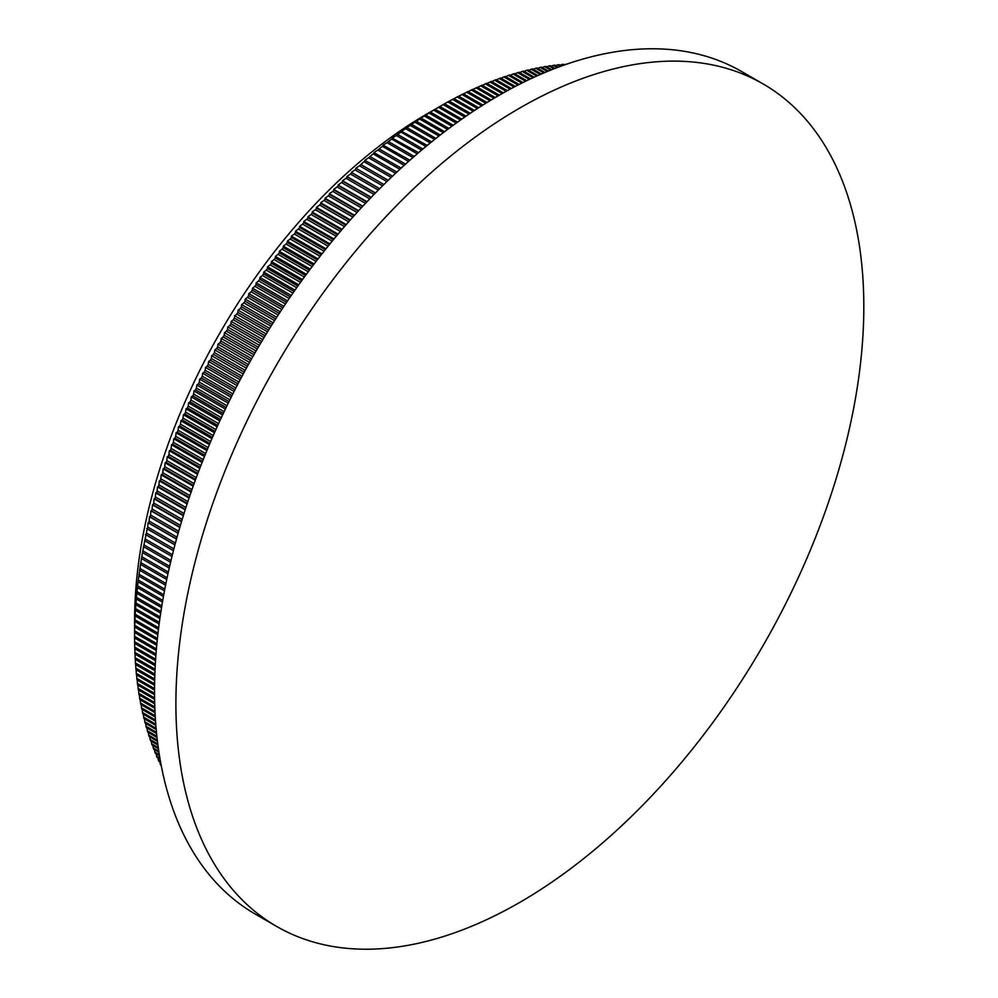 <?xml version="1.0" encoding="UTF-8"?>
<svg xmlns="http://www.w3.org/2000/svg" width="998" height="998" viewBox="0 0 998 998"><rect width="100%" height="100%" fill="white"/><g stroke="black" fill="none" stroke-linecap="round" stroke-linejoin="round"><path stroke-width="1.5" d="M156.274 650.484L134.593 637.959A434.068 250.61 -60 0 1 134.593 637.148L134.593 620.694A413.921 238.984 -60 0 1 427.281 113.76L439.881 106.487L461.787 119.124M457.508 122.155L435.178 109.269A434.068 250.61 -60 0 0 433.756 110.129L429.352 112.724L430.475 112.138L453.217 125.261M456.211 123.091L433.756 110.129M451.919 126.21L429.065 113.023A434.068 250.61 -60 0 1 430.475 112.138M448.913 128.443L425.784 115.082A434.068 250.61 -60 0 0 424.362 115.993L420.046 118.587L421.081 118.113L444.597 131.686M447.603 129.416L424.362 115.993M443.287 132.684L419.671 119.049A434.068 250.61 -60 0 1 421.081 118.113M440.268 135.017L416.391 121.232A434.068 250.61 -60 0 0 414.981 122.18L410.752 124.775L411.712 124.426L435.939 138.41M438.958 136.027L414.981 122.18M434.629 139.446L410.29 125.399A434.068 250.61 -60 0 1 411.712 124.426M431.598 141.866L407.034 127.694A434.068 250.61 -60 0 0 405.625 128.692L401.495 131.274L427.256 145.409M430.288 142.926L405.625 128.692M425.934 146.494L400.959 132.06A434.068 250.61 -60 0 1 402.356 131.037M422.903 149.014L397.703 134.468A434.068 250.61 -60 0 0 396.293 135.516L392.264 138.086L418.561 152.694M421.593 150.112L396.293 135.516M417.239 153.817L391.653 139.034A434.068 250.61 -60 0 1 393.05 137.961M414.207 156.437L388.409 141.541A434.068 250.61 -60 0 0 387.012 142.639L383.07 145.197L409.866 160.241M412.898 157.572L387.012 142.639M408.544 161.414L382.396 146.307A434.068 250.61 -60 0 1 383.781 145.197M405.512 164.134L379.178 148.914A434.068 250.61 -60 0 0 377.78 150.062L373.938 152.607L401.171 168.076M404.202 165.306L377.78 150.062M399.874 169.286L373.19 153.879A434.068 250.61 -60 0 1 374.574 152.719M396.842 172.093L369.996 156.586A434.068 250.61 -60 0 0 368.611 157.771L364.856 160.291L392.513 176.172M395.532 173.315L368.611 157.771M391.216 177.419L364.058 161.738A434.068 250.61 -60 0 1 365.43 160.528M388.197 180.314L360.877 164.545A434.068 250.61 -60 0 0 359.505 165.768L355.862 168.263L383.893 184.518L355.862 168.263M386.9 181.574L359.505 165.768M382.596 185.803L354.989 169.872A434.068 250.61 -60 0 1 356.348 168.625M379.589 188.797L351.845 172.779A434.068 250.61 -60 0 0 350.485 174.039L346.93 176.509L347.354 176.995L375.31 193.125M378.292 190.094L350.485 174.039M374.013 194.448L346.007 178.28A434.068 250.61 -60 0 1 347.354 176.995M371.031 197.529L342.888 181.274A434.068 250.61 -60 0 0 341.541 182.584L338.085 185.017L338.447 185.628L366.777 201.983M369.747 198.864L341.541 182.584M365.493 203.343L337.112 186.95A434.068 250.61 -60 0 1 338.447 185.628M362.536 206.499L334.031 190.044A434.068 250.61 -60 0 0 332.696 191.379L329.34 193.774L329.639 194.523L358.319 211.077M361.264 207.871L332.696 191.379M357.047 212.462L328.317 195.882A434.068 250.61 -60 0 1 329.639 194.523M354.115 215.705L325.273 199.051A434.068 250.61 -60 0 0 323.951 200.436L320.695 202.794L320.932 203.654L349.924 220.396M352.843 217.115L323.951 200.436M348.664 221.83L319.622 205.064A434.068 250.61 -60 0 1 320.932 203.654M345.757 225.149L316.616 208.32A434.068 250.61 -60 0 0 315.318 209.742L312.162 212.05L312.337 213.036L341.615 229.952M344.51 226.583L315.318 209.742M340.38 231.411L311.052 214.47A434.068 250.61 -60 0 1 312.337 213.036M337.499 234.804L308.083 217.814A434.068 250.61 -60 0 0 306.81 219.273L303.754 221.531L303.866 222.654L333.407 239.707M336.264 236.277L306.81 219.273M332.184 241.204L302.594 224.126A434.068 250.61 -60 0 1 303.866 222.654M329.34 244.672L299.674 227.544A434.068 250.61 -60 0 0 298.414 229.029L295.458 231.237L295.52 232.484L325.298 249.675M328.117 246.182L298.414 229.029M324.088 251.197L294.273 233.994A434.068 250.61 -60 0 1 295.52 232.484M321.281 254.739L291.404 237.487A434.068 250.61 -60 0 0 290.168 239.009L287.312 241.154L287.324 242.539L317.302 259.854M320.084 256.274L290.168 239.009M316.104 261.401L286.089 244.073A434.068 250.61 -60 0 1 287.324 242.539M313.347 265.006L283.27 247.641A434.068 250.61 -60 0 0 282.06 249.188L279.303 251.284L279.253 252.793L309.417 270.209M312.162 266.566L282.06 249.188M308.245 271.793L278.055 254.353A434.068 250.61 -60 0 1 279.253 252.793M305.538 275.46L275.286 257.995A434.068 250.61 -60 0 0 274.088 259.567L271.444 261.601L271.356 263.247L301.67 280.75M304.365 277.045L274.088 259.567M300.51 282.359L270.171 264.832A434.068 250.61 -60 0 1 271.356 263.247M297.853 286.077L267.452 268.537A434.068 250.61 -60 0 0 266.291 270.146L263.734 272.105L263.597 273.876L294.061 291.453M296.705 287.698L266.291 270.146M292.925 293.088L262.449 275.498A434.068 250.61 -60 0 1 263.597 273.876M290.306 296.88L259.792 279.253A434.068 250.61 -60 0 0 258.644 280.887L256.199 282.783L256.024 284.68L286.588 302.332M289.183 298.514L258.644 280.887M285.478 303.978L254.889 286.326A434.068 250.61 -60 0 1 256.024 284.68M282.908 307.821L252.294 290.144A434.068 250.61 -60 0 0 251.184 291.803L248.826 293.624L248.614 295.658L279.265 313.36M281.81 309.492L251.184 291.803M278.18 315.031L247.516 297.329A434.068 250.61 -60 0 1 248.614 295.658M275.673 318.923L244.984 301.196A434.068 250.61 -60 0 0 243.886 302.881L241.641 304.627L241.391 306.785L272.105 324.525M274.587 320.608L243.886 302.881M271.044 326.209L240.318 308.469A434.068 250.61 -60 0 1 241.391 306.785M268.587 330.151L237.848 312.399A434.068 250.61 -60 0 0 236.788 314.108L234.63 315.767L234.355 318.05L265.119 335.815M267.539 331.86L236.788 314.108M264.071 337.524L233.307 319.772A434.068 250.61 -60 0 1 234.355 318.05M261.688 341.503L230.912 323.739A434.068 250.61 -60 0 0 229.877 325.46L227.818 327.045L227.507 329.452L258.295 347.229M260.653 343.237L229.877 325.46M257.284 348.963L226.496 331.186A434.068 250.61 -60 0 1 227.507 329.452M254.952 352.98L224.163 335.203A434.068 250.61 -60 0 0 223.165 336.95L221.207 338.447L220.87 340.979L251.646 358.756M253.954 354.727L223.165 336.95M250.66 360.503L219.884 342.738A434.068 250.61 -60 0 1 220.87 340.979M248.402 364.557L217.626 346.793A434.068 250.61 -60 0 0 216.653 348.551L214.795 349.949L214.433 352.618L245.196 370.383M247.429 366.316L216.653 348.551M244.236 372.142L213.485 354.39A434.068 250.61 -60 0 1 214.433 352.618M242.04 376.234L211.302 358.482A434.068 250.61 -60 0 0 210.366 360.253L208.594 361.563L208.208 364.357L238.934 382.097M241.092 377.993L210.366 360.253M237.998 383.868L207.297 366.141A434.068 250.61 -60 0 1 208.208 364.357M235.865 387.985L205.189 370.27A434.068 250.61 -60 0 0 204.278 372.054L202.606 373.277L202.207 376.196L232.858 393.886M234.954 389.756L204.278 372.054M231.96 395.67L201.322 377.98A434.068 250.61 -60 0 1 202.207 376.196M229.902 399.811L199.301 382.134A434.068 250.61 -60 0 0 198.427 383.931L196.843 385.053L196.431 388.097L226.995 405.737M229.016 401.595L198.427 383.931M226.122 407.533L195.583 389.906A434.068 250.61 -60 0 1 196.431 388.097M224.138 411.687L193.637 394.085A434.068 250.61 -60 0 0 192.801 395.882L191.304 396.917L190.892 400.073L221.331 417.651M223.29 413.484L192.801 395.882M220.496 419.459L190.069 401.882A434.068 250.61 -60 0 1 190.892 400.073M218.587 423.626L188.198 406.086A434.068 250.61 -60 0 0 187.399 407.895L186.002 408.818L185.578 412.112L215.88 429.602M217.764 425.422L187.399 407.895M215.081 431.41L184.792 413.921A434.068 250.61 -60 0 1 185.578 412.112M213.248 435.59L183.008 418.137A434.068 250.61 -60 0 0 182.247 419.958L180.937 420.782L180.501 424.187L210.653 441.59M212.449 437.398L182.247 419.958M209.879 443.399L179.765 426.009A434.068 250.61 -60 0 1 180.501 424.187M208.12 447.591L178.056 430.238A434.068 250.61 -60 0 0 177.332 432.059L176.11 432.77L175.685 436.288L205.65 453.591M207.372 449.399L177.332 432.059M204.902 455.4L174.974 438.122A434.068 250.61 -60 0 1 175.685 436.288M203.218 459.604L173.365 442.364A434.068 250.61 -60 0 0 172.679 444.185L171.544 444.784L171.107 448.426L200.86 465.604M202.507 461.413L172.679 444.185M200.161 467.413L170.433 450.26A434.068 250.61 -60 0 1 171.107 448.426M198.552 471.605L168.912 454.502A434.068 250.61 -60 0 0 168.263 456.323L167.215 456.822L166.778 460.565L196.307 477.618M197.866 473.426L168.263 456.323M195.633 479.427L166.155 462.398A434.068 250.61 -60 0 1 166.778 460.565M194.111 483.606L164.72 466.64A434.068 250.61 -60 0 0 164.109 468.474L163.136 468.848L162.724 472.715L191.978 489.606M193.462 485.415L164.109 468.474M191.342 491.415L162.125 474.549A434.068 250.61 -60 0 1 162.724 472.715M189.894 495.594L160.778 478.778A434.068 250.61 -60 0 0 160.216 480.612L159.331 480.874L158.919 484.841L187.886 501.57M189.283 497.391L160.216 480.612M187.287 503.366L158.37 486.675A434.068 250.61 -60 0 1 158.919 484.841M185.927 507.533L157.11 490.904A434.068 250.61 -60 0 0 156.586 492.725L155.775 492.875L155.376 496.954L184.031 513.483M185.341 509.329L156.586 492.725M183.47 515.28L154.865 498.775A434.068 250.61 -60 0 1 155.376 496.954M182.185 519.434L153.717 502.992A434.068 250.61 -60 0 0 153.218 504.813L152.494 504.838L152.108 509.017L180.413 525.36M181.648 521.218L153.218 504.813M179.877 527.144L151.646 510.839A434.068 250.61 -60 0 1 152.108 509.017M178.692 531.273L150.573 515.043A434.068 250.61 -60 0 0 150.124 516.852L149.475 516.764L149.114 521.043L177.033 537.161M178.18 533.044L150.124 516.852M176.534 538.932L148.69 522.852A434.068 250.61 -60 0 1 149.114 521.043M175.423 543.037L147.716 527.044A434.068 250.61 -60 0 0 147.317 528.84L146.394 533.019L173.889 548.888M174.962 544.808L147.317 528.84M173.44 550.659L146.007 534.816A434.068 250.61 -60 0 1 146.394 533.019M172.417 554.726L145.134 538.97A434.068 250.61 -60 0 0 144.772 540.766L143.949 544.92L170.995 560.527M171.98 556.472L144.772 540.766M170.583 562.273L143.6 546.704A434.068 250.61 -60 0 1 143.949 544.92M169.635 566.315L142.839 550.834A434.068 250.61 -60 0 0 142.514 552.618L141.791 556.734L168.338 572.066M169.236 568.049L142.514 552.618M167.963 573.8L141.479 558.518A434.068 250.61 -60 0 1 141.791 556.734M167.103 577.792L140.805 562.61A434.068 250.61 -60 0 0 140.531 564.381L139.907 568.461L165.918 583.493M166.741 579.514L140.531 564.381M165.581 585.202L139.645 570.232A434.068 250.61 -60 0 1 139.907 568.461M164.807 589.157L139.071 574.299A434.068 250.61 -60 0 0 138.834 576.046L138.298 580.1L163.747 594.783M164.483 590.853L138.834 576.046M163.447 596.48L138.086 581.834A434.068 250.61 -60 0 1 138.298 580.1M162.749 600.384L137.612 585.863A434.068 250.61 -60 0 0 137.412 587.597L136.988 591.614L161.813 605.948M162.462 602.068L137.412 587.597M161.539 607.607L136.813 593.336A434.068 250.61 -60 0 1 136.988 591.614M160.94 611.462L136.439 597.315A434.068 250.61 -60 0 0 136.289 599.037L135.965 603.004L160.117 616.951M160.678 613.121L136.289 599.037M159.88 618.598L135.828 604.713A434.068 250.61 -60 0 1 135.965 603.004M159.356 622.39L135.553 608.643A434.068 250.61 -60 0 0 135.441 610.339L135.217 614.257L158.657 627.792M159.131 624.024L135.441 610.339M158.445 629.401L135.129 615.941A434.068 250.61 -60 0 1 135.217 614.257M158.008 633.144L134.955 619.833A434.068 250.61 -60 0 0 134.892 621.505L134.767 625.372L157.422 638.446M157.821 634.753L134.892 621.505M157.247 640.042L134.718 627.031A434.068 250.61 -60 0 1 134.767 625.372M156.886 643.71L134.643 630.861A434.068 250.61 -60 0 0 134.618 632.52L134.593 636.325L156.412 648.925M156.736 645.282L134.618 632.52M134.593 637.148A434.068 250.61 -60 0 1 134.593 636.325M155.987 654.077L134.618 641.739A434.068 250.61 -60 0 0 134.643 643.373L134.718 647.116L155.626 659.191M155.875 655.624L134.643 643.373M155.526 660.713L134.767 648.725A434.068 250.61 -60 0 1 134.718 647.116M155.314 664.244L134.892 652.442A434.068 250.61 -60 0 0 134.955 654.039L155.226 665.753M155.064 669.234L135.129 657.732A434.068 250.61 -60 0 0 135.217 659.316L154.989 670.731M154.852 674.174L135.441 662.971A434.068 250.61 -60 0 0 135.553 664.543L154.802 675.658M154.702 679.052L135.828 668.161A434.068 250.61 -60 0 0 135.965 669.72L154.665 680.511M154.603 683.867L136.289 673.301A434.068 250.61 -60 0 0 136.439 674.848L154.578 685.314M154.54 688.632L136.813 678.39A434.068 250.61 -60 0 0 136.988 679.925L154.54 690.055M154.54 693.323L137.412 683.43A434.068 250.61 -60 0 0 137.612 684.94L154.553 694.72M154.578 697.939L138.086 688.42A434.068 250.61 -60 0 0 138.298 689.917L154.603 699.324M154.678 702.505L138.834 693.361A434.068 250.61 -60 0 0 139.071 694.833L154.702 703.864M154.802 706.983L139.645 698.238A434.068 250.61 -60 0 0 139.907 699.698L154.852 708.331M154.989 711.399L140.531 703.054A434.068 250.61 -60 0 0 140.805 704.501L155.039 712.722M155.201 715.741L141.479 707.819A434.068 250.61 -60 0 0 141.791 709.254L155.276 717.038M155.463 720.007L142.514 712.535A434.068 250.61 -60 0 0 142.839 713.944L155.551 721.28M155.763 724.199L143.6 717.175A434.068 250.61 -60 0 0 143.949 718.572L155.863 725.446M156.1 728.303L144.772 721.766A434.068 250.61 -60 0 0 145.134 723.138L156.199 729.538M156.474 732.332L146.007 726.295A434.068 250.61 -60 0 0 146.394 727.654L156.586 733.53M156.873 736.275L147.317 730.761A434.068 250.61 -60 0 0 147.716 732.095L156.998 737.447M157.31 740.142L148.69 735.164A434.068 250.61 -60 0 0 149.114 736.474L157.447 741.289M157.771 743.909L150.124 739.493A434.068 250.61 -60 0 0 150.573 740.79L157.921 745.032M158.27 747.589L151.646 743.772A434.068 250.61 -60 0 0 152.108 745.044L158.42 748.687M158.782 751.182L153.218 747.976A434.068 250.61 -60 0 0 153.717 749.224L158.944 752.243M159.318 754.675L154.865 752.105A434.068 250.61 -60 0 0 155.376 753.34L159.493 755.711M159.88 758.081L156.586 756.172A434.068 250.61 -60 0 0 157.11 757.395L160.054 759.091M160.453 761.387L158.37 760.177A434.068 250.61 -60 0 0 158.919 761.362L160.641 762.36M161.052 764.58L160.216 764.106A434.068 250.61 -60 0 0 160.778 765.266L161.227 765.528M564.519 64.932L563.421 64.296A434.068 250.61 -60 0 0 562.124 64.408L560.04 65.232M563.596 65.257L562.124 64.408M561.425 66.03L559.092 64.683A434.068 250.61 -60 0 0 557.782 64.82L555.636 65.681M560.477 66.379L557.782 64.82M558.269 67.19L554.738 65.157A434.068 250.61 -60 0 0 553.416 65.319L551.208 66.217M557.296 67.565L553.416 65.319M555.025 68.425L550.347 65.731A434.068 250.61 -60 0 0 549.025 65.918L546.754 66.854M554.04 68.812L549.025 65.918M551.719 69.723L545.943 66.379A434.068 250.61 -60 0 0 544.609 66.604L542.276 67.59M550.696 70.122L544.609 66.604M548.339 71.083L541.502 67.14A434.068 250.61 -60 0 0 540.155 67.377L537.785 68.413M547.303 71.507L540.155 67.377M544.883 72.505L537.049 67.976A434.068 250.61 -60 0 0 535.701 68.251L533.256 69.324M543.835 72.954L535.701 68.251M541.378 74.002L532.57 68.912A434.068 250.61 -60 0 0 531.21 69.224L528.715 70.322M540.305 74.463L531.21 69.224M537.797 75.574L528.067 69.947A434.068 250.61 -60 0 0 526.695 70.272L524.162 71.419M536.712 76.06L526.695 70.272M534.167 77.208L523.538 71.07A434.068 250.61 -60 0 0 522.166 71.419L519.584 72.617M533.069 77.707L522.166 71.419M530.487 78.917L518.997 72.28A434.068 250.61 -60 0 0 517.625 72.654L514.98 73.889M529.364 79.441L517.625 72.654M526.757 80.688L514.432 73.578A434.068 250.61 -60 0 0 513.059 73.989L510.365 75.262M525.609 81.237L513.059 73.989M522.964 82.535L509.853 74.975A434.068 250.61 -60 0 0 508.481 75.411L505.736 76.734M521.817 83.108L508.481 75.411M519.135 84.456L505.262 76.459A434.068 250.61 -60 0 0 503.878 76.921L501.096 78.281M517.962 85.055L503.878 76.921M515.255 86.452L500.659 78.031A434.068 250.61 -60 0 0 499.262 78.518L496.43 79.927M514.082 87.076L499.262 78.518M511.338 88.523L496.031 79.69A434.068 250.61 -60 0 0 494.634 80.214L491.764 81.649M510.14 89.159L494.634 80.214M507.371 90.668L491.403 81.449A434.068 250.61 -60 0 0 489.993 81.986L487.086 83.47M506.173 91.329L489.993 81.986M503.379 92.889L486.75 83.283A434.068 250.61 -60 0 0 485.352 83.857L482.396 85.391M502.169 93.562L485.352 83.857M499.337 95.172L482.096 85.217A434.068 250.61 -60 0 0 480.687 85.816L477.693 87.387M498.114 95.883L480.687 85.816M495.27 97.542L477.431 87.238A434.068 250.61 -60 0 0 476.021 87.861L472.977 89.471M494.047 98.266L476.021 87.861M491.178 99.975L472.753 89.333A434.068 250.61 -60 0 0 471.343 89.995L468.262 91.641M489.931 100.723L471.343 89.995M487.049 102.495L468.074 91.529A434.068 250.61 -60 0 0 466.652 92.215L463.546 93.899M485.801 103.256L466.652 92.215M482.895 105.077L463.384 93.812A434.068 250.61 -60 0 0 461.962 94.511L458.818 96.245M481.635 105.875L461.962 94.511M478.716 107.734L458.693 96.17A434.068 250.61 -60 0 0 457.271 96.906L454.078 98.677M477.456 108.557L457.271 96.906M474.512 110.479L453.99 98.627A434.068 250.61 -60 0 0 452.568 99.376L449.349 101.197M473.239 111.314L452.568 99.376M470.283 113.285L449.287 101.16A434.068 250.61 -60 0 0 447.865 101.946L444.609 103.792L466.041 116.167M469.01 114.146L447.865 101.946M464.756 117.053L443.162 104.59A434.068 250.61 -60 0 1 444.584 103.78M519.858 902.342A486.425 280.837 -60 0 1 276.646 926.431A486.425 280.837 -60 0 1 276.646 364.744A486.425 280.837 -60 0 1 763.071 83.907A486.425 280.837 -60 0 1 837.634 473.688A486.425 280.837 -60 0 1 519.858 902.342M276.646 926.431L255.276 914.093A486.425 280.837 -60 0 1 255.276 352.406A486.425 280.837 -60 0 1 741.714 71.569L763.071 83.907M460.49 120.034L438.459 107.31A434.068 250.61 -60 0 1 439.881 106.487M438.459 107.31L435.178 109.269M443.162 104.59L438.671 107.173M566.427 64.097L564.406 64.87M159.88 761.923L160.216 764.106M158.033 757.919L158.37 760.177M156.262 753.852L156.586 756.172M154.553 749.71L154.865 752.105M152.906 745.506L153.218 747.976M151.334 741.227L151.646 743.772M149.837 736.886L150.124 739.493M148.403 732.482L148.69 735.164M147.03 728.016L147.317 730.761M145.733 723.488L146.007 726.295M144.51 718.897L144.772 721.766M143.363 714.244L143.6 717.175M142.277 709.528L142.514 712.535M141.267 704.763L141.479 707.819M140.319 699.935L140.531 703.054M139.446 695.057L139.645 698.238M138.647 690.117L138.834 693.361M137.924 685.127L138.086 688.42M137.262 680.075L137.412 683.43M136.676 674.985L136.813 678.39M136.165 669.833L136.289 673.301M135.728 664.643L135.828 668.161M135.354 659.404L135.441 662.971M135.067 654.102L135.129 657.732M134.842 648.775L134.892 652.442M134.605 637.971L134.618 641.739M134.718 627.031L134.643 630.861M135.129 615.941L134.955 619.833M135.828 604.713L135.553 608.643M136.813 593.336L136.439 597.315M138.086 581.834L137.612 585.863M139.645 570.232L139.071 574.299M141.479 558.518L140.805 562.61M143.6 546.704L142.839 550.834M146.007 534.816L145.134 538.97M148.69 522.852L148.078 522.702L147.716 527.044M151.646 510.839L150.948 510.801L150.573 515.043M154.865 498.775L154.104 498.863L153.717 502.992M158.37 486.675L157.522 486.874L157.11 490.904M162.125 474.549L161.202 474.861L160.778 478.778M166.155 462.398L165.144 462.835L164.72 466.64M170.433 450.26L169.348 450.797L168.912 454.502M174.974 438.122L173.802 438.783L173.365 442.364M179.765 426.009L178.492 426.77L178.056 430.238M184.792 413.921L183.445 414.794L183.008 418.137M190.069 401.882L188.622 402.855L188.198 406.086M195.583 389.906L194.049 390.979L193.637 394.085M201.322 377.98L199.7 379.153L199.301 382.134M207.297 366.141L205.576 367.414L205.189 370.27M213.485 354.39L211.663 355.75L211.302 358.482M219.884 342.738L217.976 344.185L217.626 346.793M226.496 331.186L224.488 332.733L224.163 335.203M233.307 319.772L231.199 321.393L230.912 323.739M240.318 308.469L238.11 310.178L237.848 312.399M247.516 297.329L245.209 299.113L244.984 301.196M254.889 286.326L252.482 288.185L252.294 290.144M262.449 275.498L259.942 277.419L259.792 279.253M270.171 264.832L267.564 266.828L267.452 268.537M278.055 254.353L275.348 256.424L275.286 257.995M286.089 244.073L283.282 246.194L283.27 247.641M294.273 233.994L291.366 236.177L291.404 237.487M302.594 224.126L299.587 226.359L299.674 227.544M311.052 214.47L307.945 216.766L308.083 217.814M319.622 205.064L316.416 207.397L316.616 208.32M328.317 195.882L325.011 198.253L325.273 199.051M337.112 186.95L333.706 189.371L334.031 190.044M346.007 178.28L342.501 180.725L342.888 181.274M354.989 169.872L351.383 172.355L351.845 172.779M364.058 161.738L360.877 164.545M373.19 153.879L369.996 156.586M382.396 146.307L379.178 148.914M391.653 139.034L388.409 141.541M400.959 132.06L397.703 134.468M410.29 125.399L407.034 127.694M419.671 119.049L416.391 121.232M429.065 113.023L425.784 115.082M173.427 550.684L145.471 534.541M174.937 544.908L146.731 528.628M176.496 539.107L148.078 522.702M178.118 533.294L149.475 516.764M179.79 527.455L150.948 510.801M181.524 521.605L152.494 504.838M183.32 515.729L154.104 498.863M185.179 509.841L155.775 492.875M187.1 503.953L157.522 486.874M189.071 498.039L159.331 480.874M191.092 492.114L161.202 474.861M193.188 486.188L163.136 468.848M195.321 480.263L165.144 462.835M197.529 474.324L167.215 456.822M199.787 468.374L169.348 450.797M202.095 462.436L171.544 444.784M204.465 456.485L173.802 438.783M206.898 450.547L176.11 432.77M209.38 444.597L178.492 426.77M211.913 438.658L180.937 420.782M214.495 432.733L183.445 414.794M217.14 426.795L186.002 408.818M219.834 420.882L188.622 402.855M222.591 414.968L191.304 396.917M225.386 409.068L194.049 390.979M228.243 403.18L196.843 385.053M231.137 397.304L199.7 379.153M234.093 391.453L202.606 373.277M237.1 385.615L205.576 367.414M240.144 379.789L208.594 361.563M243.238 373.976L211.663 355.75M246.394 368.2L214.795 349.949M249.587 362.436L217.976 344.185M252.818 356.698L221.207 338.447M256.099 350.984L224.488 332.733M259.43 345.296L227.818 327.045M262.811 339.632L231.199 321.393M266.216 334.006L234.63 315.767M269.672 328.404L238.11 310.178M273.178 322.828L241.641 304.627M276.708 317.302L245.209 299.113M280.288 311.788L248.826 293.624M283.906 306.324L252.482 288.185M287.561 300.897L256.199 282.783M291.254 295.495L259.942 277.419M294.984 290.144L263.734 272.105M298.739 284.829L267.564 266.828M302.531 279.552L271.444 261.601M306.361 274.325L275.348 256.424M310.228 269.136L279.303 251.284M314.121 263.996L283.282 246.194M318.038 258.894L287.312 241.154M321.992 253.854L291.366 236.177M325.959 248.851L295.458 231.237M329.964 243.899L299.587 226.359M334.006 238.996L303.754 221.531M338.06 234.143L307.945 216.766M342.127 229.353L312.162 212.05M346.231 224.6L316.416 207.397M350.348 219.909L320.695 202.794M354.49 215.281L325.011 198.253M358.656 210.703L329.34 193.774M362.835 206.187L333.706 189.371M367.027 201.721L338.085 185.017M371.231 197.317L342.501 180.725M375.46 192.976L346.93 176.509M379.689 188.697L351.383 172.355"/></g></svg>

